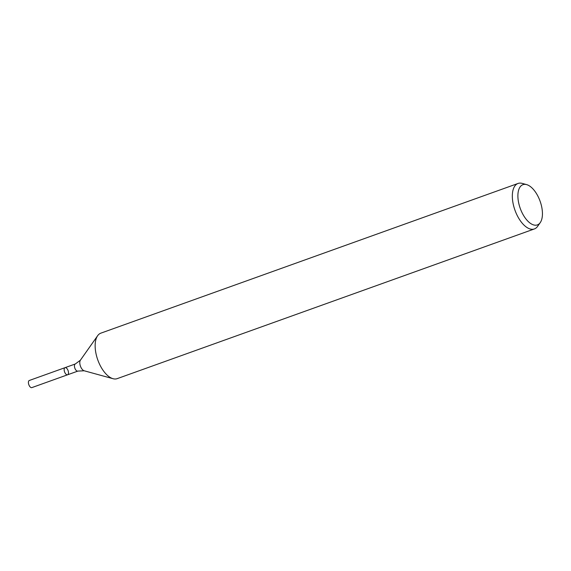<?xml version="1.0" encoding="UTF-8"?>
<svg xmlns="http://www.w3.org/2000/svg" width="571" height="571" viewBox="0 0 571 571"><rect width="100%" height="100%" fill="white"/><g stroke="black" fill="none" stroke-linecap="round" stroke-linejoin="round"><path stroke-width="0.86" d="M66.536 374.619A3.783 1.87 -109.7 0 1 64.287 370.9A3.783 1.87 -109.7 0 1 65.044 367.66A3.783 1.87 -109.7 0 1 68.077 370.586A3.783 1.87 -109.7 0 1 67.599 374.783A3.783 1.87 -109.7 0 1 66.536 374.619A3.783 1.87 -109.7 0 1 64.287 370.9A3.783 1.87 -109.7 0 1 65.044 367.66L29.307 380.479A3.783 1.87 -109.7 0 0 28.55 383.726A3.783 1.87 -109.7 0 0 30.805 387.445A3.783 1.87 -109.7 0 0 31.862 387.609L67.599 374.783A3.783 1.87 -109.7 0 1 66.536 374.619M531.408 223.968A21.377 10.556 -109.7 0 1 518.125 199.622A21.377 10.556 -109.7 0 1 526.605 184.604A21.377 10.556 -109.7 0 1 540.102 201.22A21.377 10.556 -109.7 0 1 540.245 222.619A21.377 10.556 -109.7 0 1 531.408 223.968M540.245 222.619L537.604 226.366A24.168 11.934 -109.7 0 1 534.37 228.95A24.168 11.934 -109.7 0 1 527.611 227.886A24.168 11.934 -109.7 0 1 513.236 204.168A24.168 11.934 -109.7 0 1 518.047 183.455A24.168 11.934 -109.7 0 1 522.187 183.391L526.605 184.604M534.37 228.95L117.183 378.644A24.168 11.934 -109.7 0 1 113.051 378.709A24.168 11.934 -109.7 0 1 110.424 377.581A24.168 11.934 -109.7 0 1 97.056 357.717A24.168 11.934 -109.7 0 1 97.627 335.734A24.168 11.934 -109.7 0 1 100.86 333.15L518.047 183.455M113.051 378.709L84.187 370.779A5.946 2.934 -109.7 0 1 83.537 370.5A5.946 2.934 -109.7 0 1 80.254 365.611A5.946 2.934 -109.7 0 1 80.39 360.208L97.627 335.734M84.187 370.779L77.884 371.093A3.783 1.87 -109.7 0 1 76.821 370.929A3.783 1.87 -109.7 0 1 74.573 367.21A3.783 1.87 -109.7 0 1 75.322 363.97L65.044 367.66M80.39 360.208L75.322 363.97M77.884 371.093L67.599 374.783"/></g></svg>
